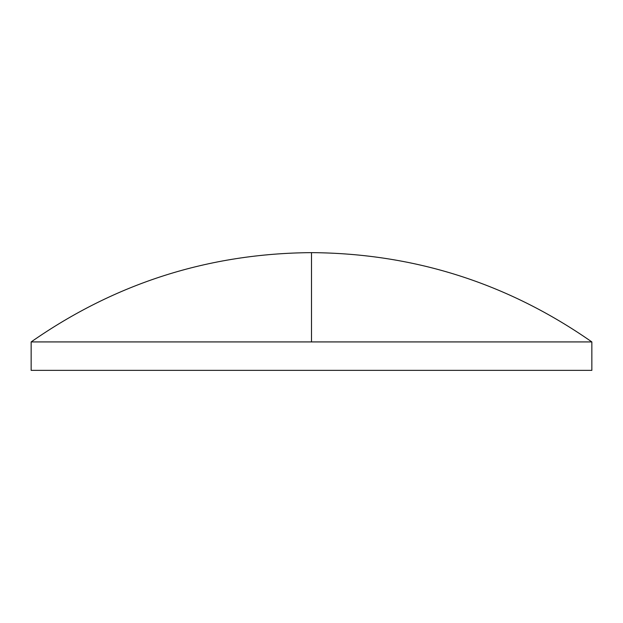 <?xml version="1.0" encoding="UTF-8"?>
<svg xmlns="http://www.w3.org/2000/svg" width="623" height="623" viewBox="0 0 623 623"><rect width="100%" height="100%" fill="white"/><g stroke="black" fill="none" stroke-linecap="round" stroke-linejoin="round"><path stroke-width="0.47" stroke-dasharray="3.12 2.34" d="M591.85 341.926L31.15 341.926M591.85 370.366L31.15 370.366M311.5 341.926L311.5 252.634"/><path stroke-width="0.93" d="M311.5 341.926L591.85 341.926L591.85 370.366L31.15 370.366L31.15 341.926L311.5 341.926L311.5 252.634C208.814 253.382 115.364 283.146 31.15 341.926M591.85 341.926C507.644 283.146 414.194 253.382 311.5 252.634"/></g></svg>
